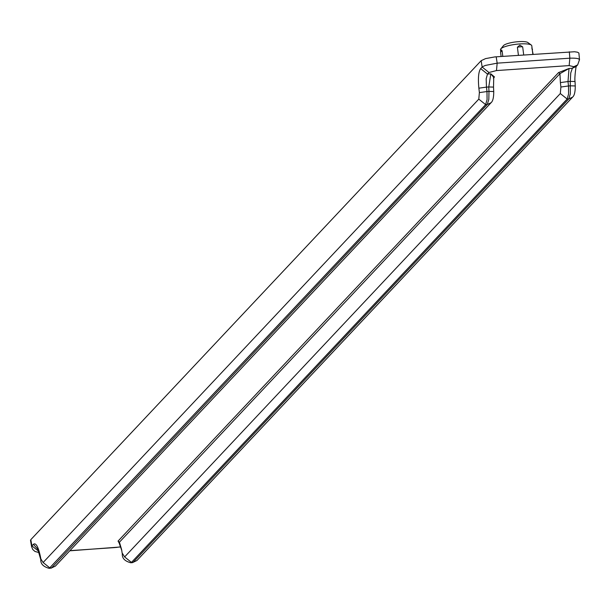 <?xml version="1.0" encoding="UTF-8"?>
<svg xmlns="http://www.w3.org/2000/svg" width="610" height="610" viewBox="0 0 610 610"><rect width="100%" height="100%" fill="white"/><g stroke="black" fill="none" stroke-linecap="round" stroke-linejoin="round"><path stroke-width="0.91" d="M30.828 539.636L30.508 540.414L31.59 546.705L31.903 545.889L30.828 539.636L481.168 60.672L485.598 58.598L494.817 56.913L574.544 51.751L577.495 52.201L578.89 53.024L579.5 59.711L577.647 64.912L573.827 66.696L569.16 65.59L569.847 58.186L569.321 51.797M558.569 72.575L118.05 541.093L119.423 542.191L559.934 73.673L558.569 72.575L569.008 68.495L567.994 81.542L560.392 82.602L560.903 87.024L568.505 85.957L567.994 81.542L570.281 81.382L570.731 73.009L572.34 68.267L569.008 68.495L559.934 73.673L560.392 82.602M493.772 77.287L494.504 76.959L490.821 73.848L487.489 74.077L486.17 78.804L486.475 87.123L478.873 88.183L479.384 92.606L486.986 91.538L486.475 87.123L488.762 86.963L490.821 73.848L493.742 77.409L493.52 87.1L488.762 86.963L488.976 91.401L493.734 91.538L493.52 87.1M118.05 541.093L119.354 543.327M121.558 549.343L122.313 554.071L121.558 549.343L119.423 542.191L119.072 542.816L121.825 550.601M570.495 85.819L575.253 85.957L575.039 81.519L570.281 81.382L570.335 93.879L568.779 98.911L133.102 562.29L130.776 562.771L132.423 562.656L136.922 560.506L572.599 97.127L568.779 98.911L567.147 99.026L568.589 93.993L568.505 85.957L570.495 85.819M579.164 60.382C580.186 58.705 577.075 57.973 569.847 58.186L497.165 63.158L496.479 70.569L569.16 65.59M69.921 550.647L115.374 547.536M500.985 50.104L501.695 50.058L502.144 51.156A4.728 1.029 172.8 0 0 500.566 52.155L500.985 50.104M519.865 45.163L522.678 46.871A4.728 1.029 172.8 0 0 517.402 47.229L519.865 45.163M523.7 54.923L522.678 46.871M518.416 55.281L517.402 47.229M496.479 70.569L488.968 72.506L482.136 67.031L481.168 60.672M532.858 54.29L531.775 45.758A15.761 3.431 172.8 0 0 531.287 45.048A15.761 3.431 172.8 0 0 519.712 43.943A15.761 3.431 172.8 0 0 500.909 48.777A15.761 3.431 172.8 0 0 500.802 48.899A15.761 3.431 172.8 0 0 500.505 49.707L500.65 50.897M531.287 45.048L527.871 42.532A12.612 2.745 172.8 0 0 518.607 41.648A12.612 2.745 172.8 0 0 503.57 45.514A12.612 2.745 172.8 0 0 503.486 45.613A12.612 2.745 172.8 0 0 503.41 45.712M502.8 56.349L502.144 51.156M43.112 562.511L478.789 99.133L485.621 104.607L487.07 99.575L486.986 91.538L488.976 91.401L488.816 99.46L487.26 104.493L485.621 104.607L49.257 568.352L51.583 567.872L49.944 567.986L43.112 562.511L40.893 558.973L40.786 559.652C40.55 563.884 43.371 566.789 49.257 568.352M493.437 78.225L493.757 77.302M40.306 556.183L40.039 554.925C37.972 546.141 35.754 542.603 33.382 544.311L31.903 545.889L38.788 551.303M496.197 56.806L497.165 63.158L485.324 65.438L482.449 66.764L480.649 68.602L487.489 74.077L488.968 72.506M577.647 64.912L576.168 66.482L572.34 68.267L573.827 66.696M493.696 77.813L494.504 76.959M39.071 552.18L38.735 551.364M120.643 546.789L116.075 547.483M560.903 87.024L560.308 93.551L124.631 556.93L122.412 553.392M560.308 93.551L567.147 99.026L131.463 562.405L124.631 556.93M532.286 49.776A4.728 1.029 172.8 0 0 532.492 49.425A4.728 1.029 172.8 0 0 532.202 49.128M40.893 558.973L40.039 554.925M478.789 99.133L479.384 92.606M480.649 68.602C478.507 71.706 477.912 78.232 478.873 88.183M491.08 102.709L55.403 566.088L51.583 567.872L487.26 104.493L491.08 102.709C492.888 101.153 493.764 97.432 493.734 91.538M33.382 544.311L38.148 549.579M572.607 97.127C574.407 95.572 575.283 91.851 575.253 85.957M576.48 66.086C576.503 62.639 574.277 77.493 575.039 81.519M122.313 554.071C122.069 558.303 124.89 561.208 130.776 562.771M69.761 550.822L120.696 546.964M136.922 560.506L132.423 562.656M533.102 54.275L531.851 47.87M501.107 56.471L500.566 52.155M38.346 548.901L37.439 548.222L40.786 559.652M39.2 552.645L34.945 551.44L32.772 549.503L31.59 546.705M55.403 566.088L50.904 568.238M503.486 45.613L500.802 48.899"/></g></svg>
